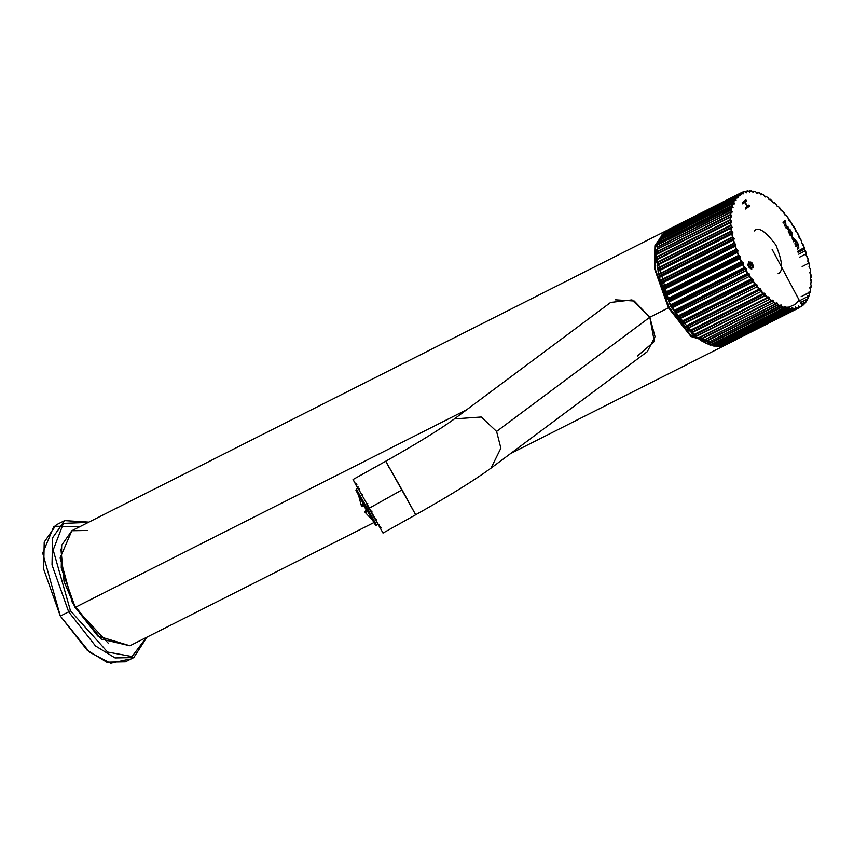 <?xml version="1.0" encoding="UTF-8"?>
<svg xmlns="http://www.w3.org/2000/svg" width="854" height="854" viewBox="0 0 854 854"><rect width="100%" height="100%" fill="white"/><g stroke="black" fill="none" stroke-linecap="round" stroke-linejoin="round"><path stroke-width="1.28" d="M671.063 306.212L680.777 320.923L671.063 306.212L671.746 305.849L671.063 306.212L660.27 280.304L671.063 306.212M681.289 321.574L683.115 323.815L681.289 321.574M685.271 326.303L687.075 328.246L685.271 326.303M689.744 330.925L691.11 332.206L689.744 330.925M694.078 334.768L695.167 335.643L694.078 334.768M698.465 338.035L699.191 338.515L698.465 338.035M657.185 253.339L657.132 253.98L657.185 253.339M656.961 258.154L656.972 259.37L656.961 258.154M657.153 263.331L657.302 265.028L657.153 263.331M657.783 268.829L658.135 270.974L657.783 268.829M658.84 274.582L659.437 277.155L658.84 274.582M88.891 522.125L64.637 520.62L56.289 524.836L44.216 542.066L43.671 569.148L60.324 616.065L68.672 611.848L52.019 564.932L52.574 537.849L64.637 520.62L52.574 537.849L52.019 564.932L68.672 611.848L60.324 616.065L87.183 650.204L106.718 662.138L125.431 661.786L133.779 657.569L115.066 657.922L95.541 645.987L68.672 611.848L95.541 645.987L115.066 657.922L133.779 657.569L146.973 637.159M70.476 610.791L107.54 652.029L132.028 656.555L146.408 637.447L132.028 656.555L107.54 652.029L70.476 610.791L53.172 550.008L63.42 523.374L88.325 522.402L63.42 523.374L53.172 550.008L70.476 610.791L68.672 611.848L70.476 610.791M129.338 659.149L110.636 663.227L89.574 652.2L60.324 616.065L42.7 553.093L53.941 526.245L80.052 526.587M75.227 607.365L97.794 636.038L129.925 645.763L97.794 636.038L75.227 607.365L466.754 409.685L75.227 607.365L61.242 567.953L61.701 545.204L71.843 530.729L61.701 545.204L61.242 567.953L75.227 607.365M615.126 299.807L634.223 301.014L649.819 317.25L668.436 307.846L654.442 268.434L654.901 245.685L665.042 231.21L654.901 245.685L654.442 268.434L668.436 307.846L649.819 317.25L654.303 341.451L637.522 355.979M510.511 453.602L723.124 346.244L690.993 336.519L668.436 307.846L690.993 336.519L723.124 346.244L724.534 345.443M74.992 607.429L64.061 581.521L60.933 549.079L64.061 581.521L74.992 607.429L108.682 643.66M676.24 229.993L671.244 229.918M666.632 231.135L665.245 231.818M663.889 232.662L655.296 247.938L655.552 269.971L669.152 307.429L655.552 269.971L655.296 247.938L663.889 232.662M725.409 344.194L721.577 346.212M721.278 346.318L690.395 334.843L669.152 307.429M373.913 522.573L129.925 645.763L101.135 639.048L72.366 602.646L60.154 557.886L71.843 530.729L87.663 530.473M383.008 533.056L369.376 508.141L383.008 533.056L415.684 514.77L402.053 489.854L369.376 508.141L353.097 479.574L369.376 508.141L402.053 489.854L385.773 461.288L415.684 514.77C448.638 496.27 473.767 480.706 491.071 468.088L647.311 351.645L655.05 336.689L649.819 317.25L496.59 431.441L500.871 448.169L491.071 468.088L500.871 448.169L496.59 431.441L649.819 317.25L631.949 299.903L610.642 302.444L454.403 418.887L481.24 417.008L496.59 431.441L481.24 417.008L454.403 418.887C440.322 429.199 417.425 443.311 385.72 461.224L388.997 467.437M357.762 488.36L353.044 479.51L385.72 461.224M366.825 504.639L381.332 530.046L366.825 504.639M354.73 482.521L357.805 488.339L358.104 486.908L357.687 488.04M367.028 504.052L369.099 507.767L369.942 507.372L369.099 507.767L367.028 504.052L371.148 511.429L369.099 507.767L371.148 511.429L372.066 511.172L370.892 511.002L367.028 504.052L367.786 503.518L367.028 504.052M358.338 494.37L361.402 505.878L364.103 505.547L365.683 508.728L366.334 508.514L365.683 508.728L367.562 511.749L364.882 512.112L366.387 510.137L363.74 505.664M362.096 495.32L358.926 489.737L362.598 496.227L362.096 495.32L362.683 494.455L362.096 495.32L362.598 496.227L358.926 489.737L362.096 495.32M359.385 488.669L358.926 489.737L359.385 488.669M378.365 524.527L375.077 518.559L378.365 524.527L379.56 524.762L378.365 524.527L375.119 518.538L378.365 524.527M376.806 519.734L375.717 519.68L376.806 519.734M379.528 526.939L378.738 525.125L379.902 527.452L381.151 527.804L379.902 527.452L378.568 525.221L381.194 527.921M366.515 508.813L356.043 490.442L372.686 520.428L366.515 508.813L367.359 508.418L376.539 525.189L367.359 508.418L368.949 507.532L367.359 508.418L356.396 489.193L367.359 508.418L366.515 508.813M356.502 491.296L364.818 506.486M357.164 490.751L356.364 489.15L358.072 488.189M356.524 485.627L356.897 484.399L356.524 485.627M356.118 485.04L356.47 483.748M366.387 510.137L366.387 510.137C363.996 512.229 364.391 512.763 367.562 511.749L364.103 505.547C360.932 506.571 360.537 506.038 362.929 503.935M808.823 296.487L809.507 294.288L808.823 296.487L807.585 295.9L807.649 296.616L807.585 295.9L808.855 296.199L809.517 294.267L808.877 292.047L810.104 292.079L810.531 289.954L809.752 287.734L810.862 287.584L811.108 285.204L810.2 283.005L811.215 282.642L811.236 280.069L810.222 277.913L811.14 277.251L809.816 272.522L810.606 271.721L810.179 268.786L808.973 266.875L809.635 265.872L809.026 262.968L807.724 261.036L808.236 259.765L806.069 255.09L806.454 253.723L805.45 250.713L804.041 249.08L804.265 247.553L803.08 244.543L801.639 243.08L801.682 241.308L798.906 237.145L797.316 232.448L795.864 231.359L795.629 229.438L793.932 226.588L792.544 225.776L790.377 221.09L789 220.46L788.423 218.314L786.513 215.806L785.253 215.464L782.638 211.045L781.346 210.842L780.481 208.654L778.442 206.561L777.332 206.657L776.339 204.48L774.332 202.654L773.244 202.932L770.137 199.238L769.134 199.729L767.906 197.658L765.899 196.356L765.045 197.082L763.722 195.086L761.693 194.061L761.021 195L759.686 193.153L757.722 192.396L757.103 193.527L755.63 191.766L753.783 191.349L753.335 192.673L751.819 191.061L750.025 190.976L749.769 192.449L748.275 191.008L746.588 191.189L746.428 192.844L744.848 191.574L743.322 192.129L743.354 193.869L741.838 192.79L740.439 193.591L740.589 195.513L739.073 194.627L737.845 195.726L738.155 197.744L736.628 197.093L735.593 198.544L736.084 200.551L734.632 200.092L733.778 201.747L734.397 203.903L732.967 203.7L732.337 205.686L733.106 207.757L731.782 207.735L731.323 209.913L732.23 212.07L730.971 212.336L730.768 214.749L731.771 216.799L730.64 217.226L730.618 219.798L731.75 221.891L730.714 222.606L730.949 225.349L732.166 227.281L731.259 228.221L731.697 231.092L732.999 232.928L732.22 233.985L732.828 236.9L734.248 238.757L733.618 240.102L734.429 243.027L735.902 244.714L735.401 246.144L736.426 249.187L737.941 250.724L737.61 252.41L738.849 255.442L740.343 256.723L740.172 258.548L741.571 261.548L743.076 262.648L743.023 264.516L744.56 267.451L746.118 268.434L746.268 270.494L747.955 273.312L749.428 274.027L749.684 276.077L751.477 278.778L752.982 279.343L753.431 281.542L755.278 283.998L756.729 284.339L757.274 286.496L759.217 288.812L760.626 288.962L761.373 291.203L763.412 293.306L764.65 293.146L765.462 295.313L767.522 297.213L768.728 296.872L769.721 299.071L771.802 300.661L772.838 300.074L773.884 302.156L775.923 303.501L776.937 302.722L778.069 304.729L780.108 305.796L780.962 304.803L782.243 306.746L784.164 307.472L784.879 306.276L786.16 308.059L788.05 308.507L788.637 307.13L790.035 308.806L791.829 308.881L792.213 307.355L793.644 308.87L795.32 308.625L795.544 306.96L796.942 308.283L798.49 307.792L798.618 305.924L800.07 307.066L801.458 306.202L801.383 304.291L802.781 305.241L804.02 304.12L803.817 302.049L805.226 302.764L806.261 301.313L805.888 299.242L807.222 299.775L808.076 298.11L807.585 295.9L808.621 296.605L807.884 296.968L808.823 296.487L807.681 296.391M807.179 300.085L808.087 298.089L807.179 300.085L805.888 299.242L806.955 300.149L806.176 300.544L806.955 300.149L805.888 299.242L806.251 301.387L805.183 302.796L803.817 302.049L804.041 304.056L802.824 305.22L801.383 304.291L772.112 249.336L801.383 304.291L801.458 306.202L800.07 307.066L798.618 305.924L798.511 307.782L796.942 308.283L795.544 306.96L795.287 308.668L793.644 308.87L792.213 307.355L791.786 308.913L789.971 308.785L788.637 307.13L788.114 308.497L786.224 308.091L784.879 306.276L784.164 307.472L782.179 306.703L780.962 304.803L780.108 305.796L778.133 304.782L776.937 302.722L775.923 303.501L773.884 302.156L772.838 300.074L771.802 300.661L769.721 299.071L768.728 296.872L767.522 297.213L765.462 295.313L764.65 293.146L763.316 293.242L761.309 291.129L760.626 288.962L759.249 288.844L757.327 286.581L756.729 284.339L755.278 283.998L753.431 281.542L752.982 279.343L751.477 278.778L749.684 276.077L749.428 274.027L747.955 273.312L746.268 270.494L746.118 268.434L744.56 267.451L743.023 264.516L743.076 262.648L668.842 300.362L668.842 301.59L742.585 264.356L742.628 263.107L742.585 264.356L668.842 301.59L668.65 299.967L742.436 262.712L741.411 261.964L667.657 299.199L668.65 299.967L667.657 299.199L741.411 261.964L667.38 298.836L741.123 261.602L739.788 258.709L666.045 295.943L667.38 298.836L666.045 295.943L739.703 258.282L665.96 295.516L739.703 258.282L739.852 257.118L666.067 294.374L665.96 295.516L665.896 293.979L739.681 256.723L738.657 255.848L664.914 293.093L665.896 293.979L664.914 293.093L738.657 255.848L664.647 292.698L738.39 255.463L737.226 252.538L663.483 289.773L664.647 292.698L663.483 289.773L737.173 252.122L663.419 289.357L737.173 252.122L737.418 251.065L663.633 288.321L663.419 289.357L663.483 287.915L737.269 250.66L736.265 249.678L662.523 286.912L663.483 287.915L662.523 286.912L736.265 249.678L662.266 286.496L736.009 249.261L735.027 246.336L661.274 283.571L662.266 286.496L661.274 283.571L734.995 245.941L661.252 283.176L734.995 245.941L735.347 244.991L661.562 282.247L661.252 283.176L661.444 281.852L735.23 244.586L734.248 243.497L660.505 280.731L661.444 281.852L660.505 280.731L734.248 243.497L660.27 280.304L734.013 243.07L733.212 240.177L659.469 277.411L660.27 280.304L659.469 277.411L733.212 240.177L659.469 277.411L733.223 239.803L733.671 238.971L659.875 276.226L659.469 277.038L659.779 275.842L733.575 238.576L732.625 237.401L658.882 274.636L659.779 275.842L658.882 274.636L732.422 236.964L658.68 274.198L732.422 236.964L731.814 234.124L658.071 271.358L658.68 274.198L658.071 271.358L731.814 234.124L658.071 271.358L732.39 233.078L658.103 271.006L658.53 269.949L732.326 232.694L731.43 231.434L657.676 268.668L658.53 269.949L657.676 268.668L731.237 230.996L657.495 268.231L731.237 230.996L730.832 228.242L657.089 265.477L657.495 268.231L657.089 265.477L730.832 228.242L657.089 265.477L731.536 227.367L657.164 265.156L657.708 264.26L731.494 227.004L730.65 225.68L656.907 262.915L657.708 264.26L656.907 262.915L730.65 225.68L656.758 262.466L730.501 225.232L730.298 222.606L656.555 259.84L656.758 262.466L656.555 259.84L730.298 222.606L656.555 259.84L730.405 222.318L656.651 259.552L731.099 221.56L730.319 220.183L656.577 257.417L657.302 258.815L656.577 257.417L730.191 219.745L656.448 256.979L730.191 219.745L730.202 217.268L656.459 254.503L656.448 256.979L656.459 254.503L730.33 217.023L656.459 254.503M803.977 302.626L804.906 303.149L804.041 303.586L804.906 303.149L803.977 302.626M801.522 304.91L802.472 305.572L801.522 306.052L802.472 305.572L801.522 304.91M798.746 306.586L799.686 307.376L798.586 307.931L799.686 307.376L798.746 306.586M795.65 307.643L796.59 308.561L722.847 345.795L798.373 308.177L723.135 345.913L796.878 308.668L722.847 345.795L796.59 308.561L795.65 307.643M795.565 307.408L795.181 309.052L721.438 346.286L719.762 346.489L718.502 345.326L719.463 346.329L793.505 309.255L719.762 346.489L793.505 309.255L795.138 309.063L721.395 346.297L795.138 309.063L793.505 309.255L792.096 308.006L793.217 309.095L719.463 346.329L721.545 346.083M717.883 346.543L716.143 346.425L714.894 345.112L715.833 346.222L789.886 309.191L716.143 346.425L789.886 309.191L791.626 309.308L717.883 346.543L791.626 309.308L789.886 309.191L788.477 307.771L789.587 308.988L715.833 346.222L718.054 346.372M714.147 346.137L712.311 345.71L711.104 344.269L712.001 345.475L786.054 308.475L712.311 345.71L786.054 308.475L787.89 308.892L714.147 346.137L787.89 308.892L786.054 308.475L784.666 306.906L785.755 308.241L712.001 345.475L714.35 346.009M780.94 305.54L780.396 305.817L780.94 305.54L781.752 306.842L708.009 344.087L710.443 344.995L784.185 307.76L710.443 344.995L783.961 307.846L782.05 307.13L708.308 344.365L782.05 307.13L780.94 305.54M697.739 338.205L694.804 334.843L693.501 334.757L691.516 332.953L690.406 330.84L689.306 330.797L686.349 326.591L685.186 326.345L683.285 324.093L682.41 321.915L681.204 321.478L668.96 302.028L742.702 264.793L744.186 267.612L742.702 264.793L668.96 302.028L670.433 304.846L744.186 267.612L745.499 268.562L744.474 267.953L670.732 305.188L744.186 267.612L670.433 304.846L671.714 305.828L746.118 268.434L745.766 270.27L745.713 268.946L671.927 306.202L672.023 307.504L745.916 270.707L672.173 307.942L745.916 270.707L747.528 273.429L745.916 270.707L672.173 307.942L673.785 310.664L747.528 273.429L673.785 310.664L747.826 273.739L748.841 274.219L747.826 273.739L674.084 310.973L675.055 311.475L749.428 274.027L749.225 275.959L749.065 274.582L675.279 311.838L675.482 313.194L749.396 276.408L675.653 313.642L749.396 276.408L751.125 278.991L749.396 276.408L675.653 313.642L677.382 316.226L751.125 278.991L677.382 316.226L751.435 279.269L752.417 279.6L751.435 279.269L677.692 316.503L678.631 316.855L752.982 279.343L752.918 281.361L752.662 279.941L678.877 317.197L679.176 318.606L752.918 281.361L679.378 319.044L753.121 281.809L754.947 284.243L753.121 281.809L679.378 319.044L681.204 321.478L754.947 284.243L681.204 321.478L755.256 284.467L756.196 284.66L755.256 284.467L681.503 321.712L682.41 321.915L756.729 284.339L756.804 286.432L756.452 284.98L682.666 322.236L683.061 323.666L757.028 286.859L683.285 324.093L757.028 286.859L758.928 289.111L757.028 286.859L683.285 324.093L685.186 326.345L758.928 289.111L685.484 326.538L760.135 289.335L686.349 326.591L760.626 288.962L760.85 291.097L760.402 289.634L686.616 326.89L687.107 328.331L761.085 291.513L687.342 328.747L761.085 291.513L763.049 293.552L761.085 291.513L687.342 328.747L689.306 330.797L763.049 293.552L689.605 330.936L764.191 293.584L690.406 330.84L764.65 293.146L764.992 295.313L764.458 293.851L690.672 331.106L691.249 332.548L764.992 295.313L691.516 332.953L765.259 295.719L767.244 297.523L765.259 295.719L691.516 332.953L693.501 334.757L767.543 297.63L693.79 334.864L768.322 297.363L694.526 334.619L768.728 296.872L769.208 299.039L768.589 297.587L694.804 334.843L695.466 336.273L769.475 299.412L695.732 336.647L769.475 299.412L771.482 300.971L769.475 299.412L695.732 336.647L697.739 338.205L771.76 301.024L698.017 338.259L772.838 300.074L773.436 302.22L772.742 300.811L698.956 338.067L699.682 339.454L773.724 302.572L699.97 339.807L773.724 302.572L775.71 303.864L773.724 302.572L699.97 339.807L701.967 341.098L775.976 303.875L702.234 341.109L776.873 303.469L776.937 302.722L776.873 303.469L703.088 340.725L776.873 303.469L777.631 304.835L703.888 342.07L706.386 343.361L780.129 306.127L706.386 343.361L779.883 306.159L777.919 305.145L704.176 342.379L777.919 305.145L776.937 302.722M706.141 343.393L702.821 340.565L703.888 342.07L777.983 304.622L779.883 306.159L780.962 304.803M732.316 205.771L732.999 203.658L734.397 203.903L733.767 201.779L734.6 200.124L736.084 200.551L735.625 198.459L736.671 197.071L738.155 197.744L737.813 195.812L739.03 194.648L740.589 195.513L740.397 193.655L741.784 192.801L743.354 193.869L743.343 192.086L744.912 191.574L746.428 192.844L746.535 191.232L748.211 190.997L749.769 192.449L750.09 190.944L751.883 191.082L753.335 192.673L753.74 191.371L755.63 191.766L757.103 193.527L757.69 192.396L759.686 193.153L761.021 195L761.693 194.061L763.722 195.086L765.045 197.082L765.931 196.367L767.981 197.712L769.134 199.729L770.137 199.238L773.244 202.932L774.332 202.654L776.339 204.48L777.332 206.657L778.506 206.604L781.346 210.842L782.542 210.97L784.527 213.286L785.253 215.464L786.577 215.87L793.558 226.363M732.23 212.07L730.981 210.233L731.6 211.664L730.832 212.048L732.23 212.07L730.714 212.08L656.811 249.517L730.554 212.283L730.757 214.632L730.554 212.283L656.811 249.517L656.587 251.823L730.33 214.589L656.683 252.25L730.426 215.016L731.131 216.425L730.426 215.016L656.683 252.25L657.345 253.681L731.131 216.425L731.771 216.799L730.33 217.023L730.191 219.745L731.75 221.891L730.405 222.318L730.501 225.232L732.166 227.281L730.832 228.242L731.43 231.434L732.999 232.928L731.846 233.772L732.422 236.964L734.248 238.757L733.212 240.177L734.248 243.497L735.902 244.714L734.995 245.941L736.009 249.261L737.941 250.724L737.173 252.122L738.39 255.463L740.343 256.723L739.788 258.709L741.411 261.964L743.076 262.648L741.496 261.431L740.14 258.463L740.343 256.723L738.849 255.442L737.61 252.41L737.941 250.724L736.426 249.187L735.401 246.144L735.902 244.714L734.429 243.027L733.607 240.006L734.248 238.757L732.839 236.942L732.23 234.071L732.999 232.928L731.664 230.996L731.259 228.135L732.166 227.281L730.949 225.349L730.714 222.606L731.75 221.891L730.618 219.798L730.64 217.226L731.771 216.799L730.768 214.749L730.971 212.336L732.23 212.07L731.334 209.999L731.526 207.554L657.783 244.788L657.164 247.052L657.815 248.92L657.238 247.479L730.981 210.233L657.238 247.479L730.917 209.817L657.164 247.052L657.591 244.949L731.334 207.714L657.591 244.949M810.04 292.388L810.521 289.986L810.04 292.388L809.176 292.89L810.03 292.153L808.877 292.047L809.453 294.609M811.044 285.514L810.83 287.819L810.019 288.353L810.83 287.627L809.752 287.734L810.521 289.986M811.172 282.845L810.2 283.005L811.097 285.236M810.222 277.913L810.371 278.5L811.108 277.379L810.222 277.913L811.236 280.069L811.225 282.567M810.937 274.636L811.193 277.358L810.884 274.871M807.895 261.473L808.247 259.926L807.724 261.036L809.026 262.968L809.635 265.872L808.973 266.875L810.179 268.786L810.606 271.721L809.816 272.522L810.734 274.422M798.725 254.193L805.429 250.681L806.454 253.723L806.069 255.09L807.425 256.734L808.162 260.299M797.689 251.279L804.276 247.639L804.041 249.08L805.45 250.713M790.601 231.541L789.694 230.665L788.786 231.359L789.277 232.555L788.37 231.882L789.149 228.957L790.484 230.057L790.601 231.541L790.484 230.057L789.149 228.957L788.37 231.882L789.277 232.555L788.786 231.359L789.694 230.665L790.601 231.541M797.849 248.898L797.369 248.023L798.373 246.251L797.348 245.45L796.376 246.187L795.896 245.322L797.956 243.742L798.81 248.162L797.849 248.898L798.81 248.162L797.956 243.742L795.896 245.322L796.376 246.187L797.348 245.45L798.373 246.251L797.369 248.023L797.849 248.898M797.156 243.326L796.259 242.451L795.352 243.144L795.832 244.34L794.935 243.668L795.725 240.743L797.049 241.842L797.156 243.326L797.049 241.842L795.725 240.743L794.935 243.668L795.832 244.34L795.352 243.144L796.259 242.451L797.156 243.326M752.577 266.96L751.339 268.028L751.776 269.138C742.564 265.242 753.079 256.061 753.26 267.878L748.937 261.602L751.413 269.32L749.513 262.68L752.577 266.96M749.001 205.013L749.631 206.06L745.969 208.792L745.339 207.746L747.069 206.454L744.603 202.366L742.873 203.658L742.233 202.611L745.905 199.879L746.535 200.925L745.03 202.046L747.506 206.134L749.001 205.013L747.506 206.134L745.03 202.046L746.535 200.925L745.905 199.879L742.233 202.611L742.873 203.658L744.603 202.366L747.069 206.454L745.339 207.746L745.969 208.792L749.631 206.06L745.457 209.049L749.631 206.06L749.001 205.013M786.288 228.189L786.054 225.584L788.029 226.886L788.295 229.512L786.288 228.189L788.295 229.512L788.029 226.886L786.054 225.584L786.288 228.189M784.943 225.734L784.452 224.858L785.445 223.097L784.388 222.307L783.417 223.043L782.926 222.179L784.986 220.61L785.904 224.997L784.943 225.734L785.904 224.997L784.922 221.901L785.573 221.399L784.986 220.61L782.926 222.179L783.417 223.043L784.442 222.275L785.445 223.097L784.452 224.858L784.943 225.734M789.961 234.22L789.32 233.484L791.391 231.904L792.501 234.989L792.202 236.59L790.388 235.48L789.961 234.22L790.388 235.48L792.202 236.59L792.501 234.989L791.391 231.904L789.32 233.484L789.961 234.22L789.438 234.487L789.961 234.22M794.903 239.558L795.448 240.252L793.793 241.511L792.651 239.536L792.437 236.921L794.903 239.558L792.437 236.921L792.651 239.536L793.793 241.511L794.604 240.892L793.27 241.778L795.448 240.252L794.263 241.031L795.448 240.252L794.903 239.558M754.199 230.975C758.139 226.321 765.387 231.018 775.912 245.066C782.659 261.932 783.385 271.487 778.09 273.718M799.248 300.096L795.255 304.43L788.658 307.173M788.616 307.173L784.324 307.301M788.253 231.637L788.712 232.416M789.779 234.274L790.985 233.43L791.679 235.747M789.277 233.388L788.904 232.736M733.853 203.433L733.372 202.035L659.63 239.269L660.025 240.7L659.63 239.269L733.372 201.651L659.63 238.885L733.372 201.651L734.194 200.017L660.452 237.252L659.63 238.885L660.452 237.252L734.194 200.017L733.372 202.035L734.397 203.903L732.764 203.498L659.021 240.732L658.188 242.728L658.712 244.575L658.22 243.134L731.963 205.889L658.22 243.134L731.931 205.494L658.188 242.728L658.818 240.849L732.561 203.615L658.818 240.849M733.607 203.764L731.931 205.494L732.764 203.498L731.931 205.494L733.106 207.757L731.334 207.714L730.917 209.817L731.334 207.714M783.374 307.194L783.951 307.259M721.854 339.273L731.472 336.743M723.733 343.82L718.534 344.867L723.733 343.82M666.686 230.836L669.461 228.979L666.686 230.836M732.049 207.543L733.106 207.757L732.049 207.543M661.444 235.928L661.743 237.337L661.444 235.928L735.198 198.694L661.444 235.928M736.084 200.551L735.326 200.188L735.219 198.341L661.476 235.576L735.219 198.341L736.233 196.975L662.49 234.209L661.476 235.576L662.49 234.209L736.233 196.975L735.198 198.694L736.084 200.551L734.194 200.017M738.155 197.744L737.397 195.918L738.155 197.744L735.71 198.331L737.493 197.434L736.479 196.954M663.654 233.163L663.857 234.519L663.654 233.163L737.397 195.918L663.654 233.163M737.397 195.918L663.718 232.832L738.646 194.509L663.718 232.832L738.646 194.509L739.938 195.15L737.877 196.196L739.938 195.15L738.646 194.509L737.397 195.918M740.012 195.075L739.97 193.741L666.707 230.74L741.411 192.662L669.461 228.979L741.411 192.662L742.724 193.474L740.493 194.605L742.724 193.474L741.411 192.662L740.066 193.452L740.589 195.513L740.012 195.075M742.841 193.42L742.884 192.182L741.859 192.705L743.001 191.926L741.635 192.62L743.001 191.926L743.354 193.869L742.841 193.42M744.56 191.659L743.311 192.289L744.56 191.659M745.98 192.396L746.097 191.253L745.179 191.712L746.247 191.04L745.98 192.396M746.161 191.082L745.083 191.627L747.955 190.826L749.534 192.15M749.385 192.001L749.577 190.965L748.755 191.381L749.759 190.794L749.406 191.99M749.62 190.869L748.702 191.328M753.014 192.246L753.292 191.328L752.534 191.712L753.495 191.211L753.025 192.235M753.303 191.296L752.513 191.702M756.825 193.121L757.423 192.257L756.825 193.121M760.797 194.627L761.49 193.943L760.797 194.627M764.864 196.751L765.664 196.239L765.045 197.082L763.636 194.947L761.672 193.933L760.562 194.306M768.995 199.441L769.892 199.131L769.134 199.729L767.949 197.882M788.808 220.118L789.95 220.834L789 220.46M798.127 252.464L804.19 249.4L797.978 252.058M806.357 253.766L799.686 257.139L806.432 253.627M809.026 262.968L802.13 266.587M808.877 292.047L808.973 292.741L801.041 296.744L809.037 292.474M807.703 296.221L808.108 298.345L807.019 300.17M806.005 299.594L806.24 301.686L804.062 303.693L805.034 303.181M805.151 303.127L806.155 301.761M803.913 302.423L803.977 304.462L801.522 306.202L802.675 305.625M803.924 304.504L802.472 305.572M725.943 344.61L799.686 307.376M798.501 307.92L796.59 308.561L798.554 307.664M710.218 345.08L708.308 344.365L707.155 342.806L708.009 344.087L782.093 306.607L784.185 307.76L784.879 306.276M701.967 341.098L698.679 337.874L772.742 300.811L772.838 300.074M656.566 254.268L731.131 216.425L731.771 216.799L731.131 216.425L657.324 254.012L656.811 249.517M726.54 342.401L727.416 341.803M772.486 300.608L698.006 338.269L699.607 339.316M731.526 207.554L733.106 207.757M734.397 203.903L733.81 203.444M788.093 308.764L788.637 307.13M791.626 309.308L792.213 307.355M795.437 307.686L795.544 306.96L795.437 307.686M740.589 195.513L739.938 195.15M798.543 306.671L798.618 305.924L798.543 306.671M743.354 193.869L742.916 193.388L743.354 193.869L742.916 193.388L740.493 194.616M726.22 344.685L800.07 307.066M744.496 191.435L743.001 191.926L744.539 191.413L746.172 192.556M801.351 305.038L801.383 304.291L801.351 305.038M747.869 190.848L746.097 191.253M803.827 302.796L803.817 302.049L803.827 302.796M750.09 190.944L751.488 190.912M755.331 191.627L753.495 191.211M807.756 296.381L808.076 297.918M759.323 192.972L757.423 192.257M809.752 287.734L810.574 290.147L810.147 292.249L809.176 292.911M810.2 283.005L811.161 285.375L810.937 287.681L810.019 288.364M768.984 199.398L770.084 199.131L772.176 201.064M773.852 202.473L773.148 202.697M809.934 272.693L810.478 272.18M778.037 206.401L777.279 206.476M810.168 268.85L810.659 271.721L809.966 272.736L810.884 274.38M809.08 266.982L809.539 266.331M782.147 210.799L781.335 210.724M786.139 215.624L785.274 215.4M806.24 255.463L806.389 254.161M809.133 267.056L809.688 265.85L807.895 261.207L808.29 259.808L807.361 256.755M802.984 244.639L804.244 247.457L801.714 242.942L801.714 241.308L801.639 243.08L803.08 244.543M801.586 241.394L797.198 232.491M793.985 226.662L795.469 229.395M800.251 238.501L801.682 241.308M772.304 200.978L773.158 202.676L774.322 202.579L776.307 204.384L777.257 206.401L778.517 206.54L781.293 210.607L782.627 210.97L784.516 213.222L785.221 215.24L786.609 215.838L796.91 232.149M798.8 235.747L799.024 237.348L800.358 238.437M797.177 232.277L798.853 235.48M671.714 305.828L745.713 268.946L671.714 305.828M675.055 311.475L749.065 274.582L675.055 311.475M749.065 274.582L749.428 274.027L749.065 274.582M678.631 316.855L752.662 279.941L678.631 316.855M752.662 279.941L752.982 279.343L752.662 279.941M682.41 321.915L756.452 284.98L682.41 321.915M756.452 284.98L756.729 284.339L756.452 284.98M686.349 326.591L760.402 289.634L686.349 326.591M760.402 289.634L760.626 288.962L760.402 289.634M690.406 330.84L764.458 293.851L690.406 330.84M764.458 293.851L764.65 293.146L764.458 293.851M694.526 334.619L768.589 297.587L694.526 334.619M768.589 297.587L768.728 296.872L768.589 297.587M807.649 296.616L799.557 300.704M740.237 195.299L737.931 196.463M657.302 258.815L731.099 221.56L657.302 258.815M731.099 221.56L731.75 221.891L731.099 221.56M657.708 264.26L731.494 227.004L657.708 264.26M731.494 227.004L732.166 227.281L731.494 227.004M658.53 269.949L732.326 232.694L658.53 269.949M732.326 232.694L732.999 232.928L732.326 232.694M659.779 275.842L733.575 238.576L659.779 275.842M733.575 238.576L734.248 238.757L733.575 238.576M661.444 281.852L735.23 244.586L661.444 281.852M735.23 244.586L735.902 244.714L735.23 244.586M663.483 287.915L737.269 250.66L663.483 287.915M737.269 250.66L737.941 250.724L737.269 250.66M665.896 293.979L739.681 256.723L665.896 293.979M739.681 256.723L740.343 256.723L739.681 256.723M668.65 299.967L742.436 262.712L668.65 299.967M742.436 262.712L743.076 262.648L742.436 262.712M748.723 261.73L751.349 263.117L748.723 261.73M752.726 265.637L752.79 268.113L752.726 265.637M749.289 262.808L748.147 264.537L749.844 267.921L750.965 268.209L749.844 267.921L748.147 264.537L750.25 262.925M744.261 202.537L742.542 203.818L744.261 202.537M745.606 200.028L746.535 200.925L744.699 202.217L747.026 206.38L747.506 206.134L744.699 202.217L746.204 201.085L745.606 200.028M748.531 205.248L749.129 206.316L748.531 205.248M785.605 225.808L788.029 226.886L788.295 229.512L787.644 227.079L785.605 225.808M786.555 226.449L785.84 227.143L786.555 226.449L787.708 227.089L787.783 228.648L786.619 227.986L786.555 226.449L786.118 228.231L787.783 228.648L787.708 227.089L786.555 226.449M787.719 228.691L786.118 228.231L787.783 228.648M784.677 220.77L785.573 221.399L784.559 222.083L785.744 222.862L785.904 224.997L784.442 225.979L785.466 225.221L784.677 220.77M791.017 232.096L791.968 232.694L790.943 233.452L791.594 232.875L791.017 232.096M792.021 235.021L791.733 236.825L792.021 235.021M791.871 235.576L790.985 233.43L790.281 233.964L790.644 235.17L791.871 235.576L790.131 235.426L791.402 235.811L790.131 235.426L790.281 233.964L789.779 234.306M790.537 233.654L789.779 234.22L790.537 233.654M791.957 237.166L793.996 238.447L791.957 237.166M792.982 239.333L792.928 237.796L792.202 238.437L792.928 237.796L794.071 238.447L794.145 240.006L792.469 239.59L794.145 240.006L794.071 238.447L792.928 237.796L792.982 239.333M794.071 240.038L792.469 239.59L794.145 240.006M794.615 239.664L795.053 240.444L794.615 239.664M795.843 242.664L794.914 243.998L795.843 242.664M796.12 241.244L797.049 241.842L796.206 242.483L796.12 241.244M797.06 245.589L795.875 246.443L797.177 245.578M797.615 243.913L798.533 244.543L797.497 245.237L798.682 246.016L798.81 248.162L797.38 249.133L798.405 248.365L797.615 243.913M789.267 230.89L788.338 232.224L789.267 230.89M789.544 229.47L790.484 230.057L789.619 230.708L789.544 229.47M696.373 337.159L670.486 306.458L656.491 257.235M656.662 254.214L656.833 252.581M657.409 249.08L657.58 248.333M703.515 341.451L702.532 340.959M71.843 530.729L666.878 230.431M373.123 520.78L364.882 512.112M372.686 520.428L375.525 525.114L378.215 524.26M356.364 489.15L355.937 490.271L358.402 494.925M805.973 299.775L800.497 302.54M803.87 302.626L801.223 303.96M731.643 211.941L656.907 249.325M732.572 207.565L657.697 244.81M733.778 203.679L732.647 203.508L658.904 240.743M735.657 200.295L734.269 199.953L660.526 237.188M737.781 197.477L736.287 196.932L662.544 234.167M740.258 195.224L738.678 194.498L664.935 231.733M742.863 193.506L741.411 192.652L669.472 228.979M753.132 192.385L751.616 190.89L748.68 191.317M756.922 193.25L755.48 191.606L752.491 191.67M760.765 194.659L759.494 192.961L756.463 192.673M768.088 197.808L765.857 196.239L764.757 196.559M811.001 277.774L810.371 278.148L811.289 282.695L810.414 283.411M809.005 292.346L809.56 294.491L807.895 297.011M798.671 306.351L798.394 308.166L724.651 345.4M792.192 307.835L791.701 309.287L717.958 346.521M788.573 307.632L787.996 308.881L714.254 346.116M784.751 306.799L784.111 307.846L710.368 345.08M780.769 305.337L706.333 343.404M776.66 303.266L702.201 341.13M801.34 306.629L801.404 304.889M809.144 267.067L810.222 268.796M804.276 247.468L804.201 249.197L806.475 253.659L806.24 255.229L807.425 256.734M795.608 229.342L795.896 231.178L797.337 232.427M737.941 196.527L740.301 195.331M740.503 194.701L742.863 193.516M737.888 196.271L740.044 195.182M735.646 198.427L737.546 197.455"/></g></svg>
